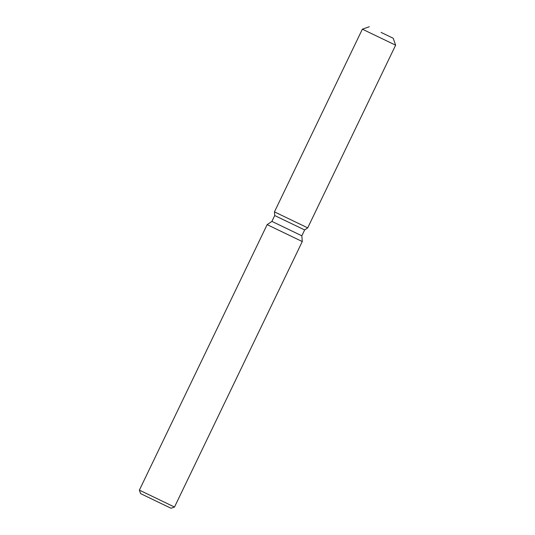 <?xml version="1.0" encoding="UTF-8"?>
<svg xmlns="http://www.w3.org/2000/svg" width="535" height="535" viewBox="0 0 535 535"><rect width="100%" height="100%" fill="white"/><g stroke="black" fill="none" stroke-linecap="round" stroke-linejoin="round"><path stroke-width="0.8" d="M381.074 32.388L393.198 38.246L381.074 32.388M279.143 214.1L274.448 211.867L274.722 215.545L304.656 229.95L301.84 235.801L302.275 241.552L174.504 507.033L139.374 490.127L267.139 224.647L302.275 241.552M369.304 26.75L362.369 29.178L274.448 211.867L307.705 227.87L274.448 211.867L274.722 215.545L271.907 221.396L301.84 235.801M139.374 490.127L140.591 493.598L156.039 501.068L171.039 508.25L174.504 507.033M362.369 29.178L395.626 45.187L307.705 227.87L304.656 229.95L307.705 227.87M271.907 221.396L267.139 224.647M393.198 38.246L395.626 45.187"/></g></svg>
